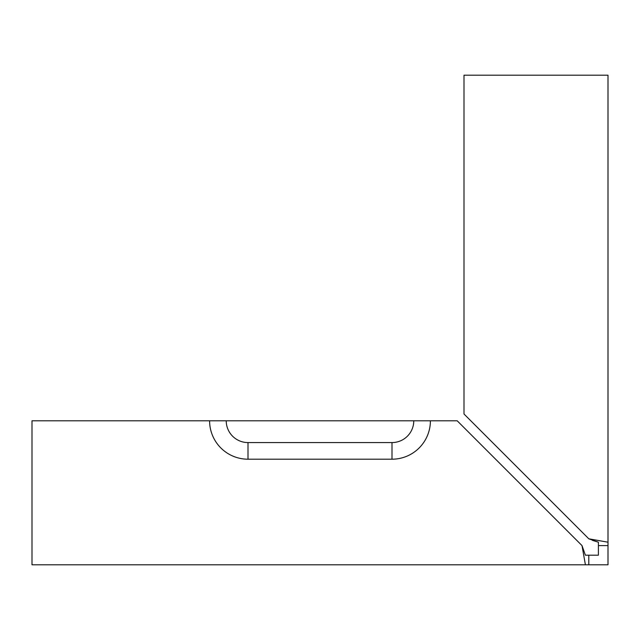 <?xml version="1.0" encoding="UTF-8"?>
<svg xmlns="http://www.w3.org/2000/svg" width="640" height="640" viewBox="0 0 640 640"><rect width="100%" height="100%" fill="white"/><g stroke="black" fill="none" stroke-linecap="round" stroke-linejoin="round"><path stroke-width="0.96" d="M598.4 545.6L598.4 555.2L585.408 555.2L588.8 555.2L588.8 564.8L585.408 564.8L608 564.8L608 542.208L608 545.6L598.4 545.6L598.4 542.208L588.8 538.808L608 542.208L608 75.2L464 75.2L464 414.008L588.8 538.808M248 459.2L392 459.2A38.4 38.4 0 0 0 430.4 420.8L457.208 420.8L582.008 545.6L585.408 564.8L32 564.8L32 420.8L209.6 420.8A38.4 38.4 0 0 0 248 459.2L248 442.576A21.776 21.776 0 0 1 226.224 420.8L209.6 420.8M582.008 545.6L585.408 555.2L582.008 545.6M592.4 540.36L598.4 542.208M430.4 420.8L413.776 420.8A21.776 21.776 0 0 1 392 442.576L248 442.576M413.776 420.8L226.224 420.8M392 459.2L392 442.576"/></g></svg>
